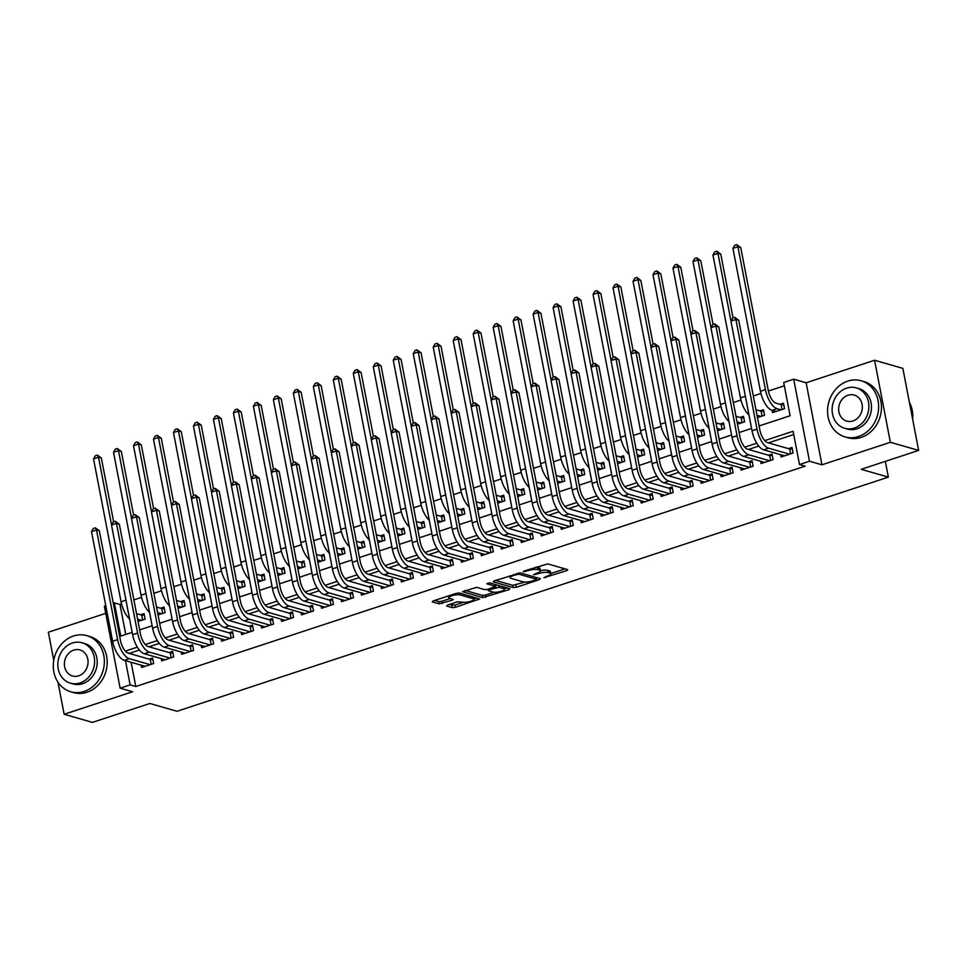 <?xml version="1.0" encoding="UTF-8"?>
<svg xmlns="http://www.w3.org/2000/svg" width="967" height="967" viewBox="0 0 967 967"><rect width="100%" height="100%" fill="white"/><g stroke="black" fill="none" stroke-linecap="round" stroke-linejoin="round"><path stroke-width="1.45" d="M543.877 577.71L566.867 570.615L567.714 569.648L547.733 563.906L523.824 571.098L523.22 571.775L528.067 570.651A7.337 1.874 169.1 0 1 537.894 569.611L539.562 570.095A7.337 1.874 169.1 0 1 540.493 570.772A7.337 1.874 169.1 0 1 536.842 573.177L533.554 574.736L538.401 573.624A7.337 1.874 169.1 0 1 548.229 572.573L549.897 573.056A7.337 1.874 169.1 0 1 550.815 573.733A7.337 1.874 169.1 0 1 547.165 576.139L543.877 577.71M447.54 605.076L446.681 606.031L452.29 607.651L455.36 607.324L479.644 598.948L459.373 593.001L456.303 593.327L433.156 600.942L432.309 601.909L439.078 603.855L452.06 600.265L453.197 599.516L449.546 598.331A6.128 1.571 169.1 0 1 448.773 597.763A6.128 1.571 169.1 0 1 453.112 595.382A6.128 1.571 169.1 0 1 460.038 594.886L473.201 598.658A6.128 1.571 169.1 0 1 473.975 599.226A6.128 1.571 169.1 0 1 469.636 601.619A6.128 1.571 169.1 0 1 462.709 602.115L457.439 601.812L447.54 605.076M131.125 662.274L135.791 686.497L130.134 684.878L120.138 688.166L104.339 606.128L105.766 605.656M918.65 450.404L890.365 442.282L874.567 360.244L902.852 368.367L918.65 450.404L861.198 469.321L888.359 477.118L177.021 711.277L149.873 703.48L92.433 722.397L64.148 714.275L132.588 691.743L120.138 688.166M874.567 360.244L806.14 382.775L821.938 464.813L890.365 442.282M821.938 464.813L809.488 461.235L799.504 464.523L793.097 431.27L764.74 440.601M135.791 686.497L805.16 466.154L799.504 464.523M513.284 587.573L516.366 587.247L539.501 579.62L540.36 578.653L520.367 572.923L494.149 580.865L493.303 581.832L513.284 587.573L512.861 585.349L524.827 582.098M509.005 589.665L482.787 597.606L462.516 591.659L476.634 587.32L484.733 589.64L487.815 589.314L495.515 586.401L486.788 583.766L489.532 582.859L509.863 588.698L509.005 589.665L508.763 588.383M105.729 613.344L48.35 632.225L53.765 660.376M57.972 682.194L64.148 714.275M138.051 621.503L145.135 619.17L144.059 613.634L140.566 614.782M158.032 614.927L165.115 612.595L164.052 607.058L160.546 608.207M178.013 608.352L185.096 606.019L184.032 600.483L180.527 601.631M197.993 601.776L205.077 599.443L204.013 593.895L200.507 595.056M217.974 595.201L225.057 592.868L223.993 587.32L220.488 588.468M237.955 588.613L245.038 586.292L243.974 580.744L240.469 581.892M257.935 582.037L265.018 579.704L263.955 574.168L260.449 575.317M277.916 575.462L284.999 573.129L283.935 567.593L280.43 568.741M297.896 568.886L304.98 566.553L303.916 561.017L300.423 562.165M317.877 562.31L324.96 559.978L323.897 554.429L320.403 555.59M337.858 555.735L344.941 553.402L343.877 547.854L340.384 549.002M357.838 549.147L364.922 546.826L363.858 541.278L360.365 542.427M377.819 542.572L384.902 540.239L383.839 534.703L380.345 535.851M397.8 535.996L404.883 533.663L403.819 528.127L400.326 529.275M417.792 529.42L424.864 527.088L423.8 521.551L420.307 522.7M437.773 522.845L444.844 520.512L443.78 514.964L440.287 516.124M457.754 516.269L464.825 513.936L463.761 508.388L460.268 509.536M477.734 509.682L484.818 507.361L483.742 501.813L480.248 502.961M497.715 503.106L504.798 500.773L503.722 495.237L500.229 496.385M517.696 496.53L524.779 494.197L523.703 488.661L520.21 489.81M537.676 489.955L544.759 487.622L543.684 482.086L540.19 483.234M557.657 483.379L564.74 481.046L563.664 475.498L560.171 476.658M577.637 476.804L584.721 474.471L583.645 468.922L580.152 470.071M597.618 470.216L604.701 467.895L603.626 462.347L600.132 463.495M617.599 463.64L624.682 461.307L623.618 455.771L620.113 456.92M637.579 457.065L644.663 454.732L643.599 449.196L640.094 450.344M657.56 450.489L664.643 448.156L663.58 442.62L660.074 443.768M677.541 443.913L684.624 441.581L683.56 436.032L680.055 437.193M697.521 437.338L704.605 435.005L703.541 429.457L700.035 430.605M717.502 430.75L724.585 428.429L723.521 422.881L720.016 424.029M737.483 424.175L744.566 421.842L743.502 416.306L740.009 417.454M757.463 417.599L764.546 415.266L763.483 409.73L759.989 410.878M780.635 454.708L781.082 456.98L793.073 453.04L791.997 447.491L788.504 448.64M760.654 461.283L761.102 463.556L773.092 459.615L772.017 454.067L768.523 455.227M740.674 467.859L741.121 470.143L753.112 466.191L752.036 460.655L748.543 461.803M720.693 474.434L721.14 476.719L733.131 472.766L732.055 467.23L728.562 468.379M700.712 481.01L701.16 483.295L713.138 479.342L712.075 473.806L708.581 474.954M680.732 487.586L681.179 489.87L693.158 485.93L692.094 480.381L688.601 481.53M660.751 494.173L661.198 496.446L673.177 492.505L672.113 486.957L668.62 488.105M640.77 500.749L641.218 503.021L653.196 499.081L652.133 493.533L648.639 494.693M620.79 507.324L621.225 509.609L633.216 505.656L632.152 500.12L628.659 501.269M600.809 513.9L601.244 516.185L613.235 512.232L612.171 506.696L608.678 507.844M580.829 520.476L581.264 522.76L593.255 518.808L592.191 513.272L588.698 514.42M560.848 527.051L561.283 529.336L573.274 525.395L572.21 519.847L568.717 520.995M540.867 533.639L541.302 535.911L553.293 531.971L552.23 526.423L548.736 527.571M520.887 540.215L521.322 542.487L533.313 538.546L532.249 532.998L528.744 534.159M500.906 546.79L501.341 549.075L513.332 545.122L512.268 539.586L508.763 540.734M480.925 553.366L481.361 555.65L493.351 551.698L492.288 546.162L488.782 547.31M460.945 559.941L461.38 562.226L473.371 558.273L472.307 552.737L468.802 553.886M440.964 566.517L441.399 568.801L453.39 564.861L452.326 559.313L448.821 560.461M420.983 573.105L421.419 575.377L433.409 571.437L432.346 565.888L428.84 567.037M401.003 579.68L401.438 581.953L413.429 578.012L412.365 572.464L408.86 573.624M381.022 586.256L381.457 588.54L393.448 584.588L392.372 579.052L388.879 580.2M361.042 592.831L361.477 595.116L373.467 591.163L372.392 585.627L368.898 586.776M341.061 599.407L341.496 601.692L353.487 597.739L352.411 592.203L348.918 593.351M321.068 605.983L321.515 608.267L333.506 604.327L332.43 598.778L328.937 599.927M301.088 612.57L301.535 614.843L313.526 610.902L312.45 605.354L308.957 606.502M281.107 619.146L281.554 621.418L293.545 617.478L292.469 611.93L288.976 613.09M261.126 625.722L261.574 628.006L273.564 624.053L272.489 618.517L268.995 619.666M241.146 632.297L241.593 634.582L253.572 630.629L252.508 625.093L249.015 626.241M221.165 638.873L221.612 641.157L233.591 637.205L232.527 631.669L229.034 632.817M201.184 645.448L201.632 647.733L213.61 643.792L212.547 638.244L209.053 639.392M181.204 652.036L181.651 654.308L193.63 650.368L192.566 644.82L189.073 645.968M161.223 658.612L161.658 660.884L173.649 656.944L172.585 651.395L169.092 652.556M793.726 434.546L768.427 442.874M758.757 446.065L748.446 449.45M738.776 452.641L728.465 456.037M718.795 459.216L708.485 462.613M698.815 465.792L688.504 469.188M678.834 472.367L668.523 475.764M658.853 478.943L648.531 482.34M638.873 485.531L628.55 488.915M618.892 492.106L608.569 495.503M598.911 498.682L588.589 502.078M578.931 505.257L568.608 508.654M558.95 511.833L548.627 515.23M538.957 518.409L528.647 521.805M518.977 524.996L508.666 528.381M498.996 531.572L488.686 534.969M479.016 538.148L468.705 541.544M459.035 544.723L448.724 548.12M439.054 551.299L428.744 554.695M419.074 557.874L408.763 561.271M399.093 564.462L388.782 567.847M379.112 571.038L368.802 574.434M359.132 577.613L348.821 581.01M339.151 584.189L328.84 587.585M319.17 590.764L308.86 594.161M299.19 597.34L288.879 600.737M279.209 603.928L268.899 607.312M259.229 610.503L248.918 613.9M239.248 617.079L228.937 620.476M219.267 623.655L208.957 627.051M199.287 630.23L188.964 633.627M179.306 636.806L168.983 640.202M159.325 643.393L149.003 646.778M139.345 649.969L129.433 653.474M141.242 665.187L141.678 667.472L153.668 663.519L152.605 657.983L149.111 659.131M784.334 385.773L768.378 391.019M760.932 393.472L753.305 395.987M740.952 400.048L733.324 402.562M720.971 406.623L713.344 409.138M700.99 413.199L693.363 415.713M681.01 419.787L673.383 422.289M661.029 426.362L653.402 428.877M641.048 432.938L633.421 435.452M621.068 439.514L613.441 442.028M601.087 446.089L593.46 448.603M581.107 452.665L573.467 455.179M561.126 459.252L553.487 461.755M541.145 465.828L533.506 468.33M521.165 472.404L513.525 474.918M501.184 478.979L493.545 481.493M481.191 485.555L473.564 488.069M461.211 492.13L453.583 494.645M441.23 498.718L433.603 501.22M421.249 505.294L413.622 507.796M401.269 511.869L393.642 514.384M381.288 518.445L373.661 520.959M361.307 525.021L353.68 527.535M341.327 531.596L333.7 534.11M321.346 538.184L313.719 540.686M301.366 544.759L293.738 547.262M281.385 551.335L273.758 553.849M261.404 557.911L253.777 560.425M241.424 564.486L233.796 567M221.443 571.062L213.816 573.576M201.462 577.65L193.835 580.152M181.482 584.225L173.855 586.727M161.501 590.801L153.874 593.315M141.52 597.376L133.893 599.891M121.54 603.952L119.993 604.46L125.758 634.449M772.101 410.359L772.536 412.643L784.527 408.69L783.463 403.154L779.97 404.303M888.359 477.118L885.325 461.38M113.272 603.19L114.336 602.84L120.742 636.093L132.153 632.345M119.993 604.46L114.336 602.84M759.071 425.963L790.112 415.75L783.705 382.485L793.689 379.197L809.488 461.235M806.14 382.775L793.689 379.197M125.468 660.654L130.134 684.878M756.762 443.224L744.759 447.177M736.781 449.812L724.779 453.753M716.801 456.388L704.798 460.34M696.82 462.963L684.817 466.916M676.84 469.539L664.837 473.492M656.859 476.115L644.856 480.067M636.878 482.69L624.875 486.643M616.898 489.278L604.895 493.218M596.905 495.853L584.914 499.806M576.924 502.429L564.933 506.382M556.944 509.005L544.953 512.957M536.963 515.58L524.972 519.533M516.982 522.156L504.979 526.108M497.002 528.744L484.999 532.684M477.021 535.319L465.018 539.272M457.04 541.895L445.038 545.847M437.06 548.47L425.057 552.423M417.079 555.046L405.076 558.999M397.099 561.622L385.096 565.574M377.118 568.209L365.115 572.15M357.137 574.785L345.134 578.737M337.157 581.36L325.154 585.313M317.176 587.936L305.173 591.889M297.195 594.512L285.192 598.464M277.215 601.087L265.212 605.04M257.234 607.675L245.231 611.615M237.253 614.25L225.251 618.203M217.273 620.826L205.27 624.779M197.292 627.402L185.289 631.354M177.312 633.977L165.309 637.93M157.331 640.553L145.328 644.506M137.338 647.141L125.347 651.081M139.659 629.868L152.133 625.758M159.64 623.292L172.114 619.182M179.62 616.716L192.095 612.607M199.601 610.141L212.075 606.031M219.582 603.553L232.056 599.455M239.562 596.977L252.036 592.88M259.543 590.402L272.017 586.292M279.523 583.826L291.998 579.716M299.504 577.251L311.978 573.141M319.497 570.675L331.959 566.565M339.477 564.087L351.952 559.99M359.458 557.512L371.932 553.414M379.439 550.936L391.913 546.826M399.419 544.361L411.894 540.251M419.4 537.785L431.874 533.675M439.381 531.209L451.855 527.1M459.361 524.622L471.836 520.524M479.342 518.046L491.816 513.948M499.323 511.47L511.797 507.361M519.303 504.895L531.777 500.785M539.284 498.319L551.758 494.21M559.264 491.744L571.739 487.634M579.245 485.156L591.719 481.058M599.226 478.58L611.7 474.483M619.206 472.005L631.681 467.895M639.187 465.429L651.661 461.319M659.168 458.854L671.642 454.744M679.148 452.278L691.623 448.168M699.129 445.69L711.603 441.593M719.11 439.115L731.584 435.017M739.09 432.539L751.564 428.429M129.385 653.245L127.04 652.568M550.815 573.733L550.392 571.521A7.337 1.874 169.1 0 0 549.461 570.832L549.897 573.056M540.48 570.723A7.337 1.874 169.1 0 1 547.793 570.361L549.461 570.832M540.493 570.772L540.07 568.548A7.337 1.874 169.1 0 0 539.139 567.871L539.562 570.095M535.766 567.17A7.337 1.874 169.1 0 1 537.471 567.399L539.139 567.871M550.779 573.552L565.006 568.874M495.587 580.393L512.861 585.349M536.383 578.29L537.64 577.879M535.791 579.886L536.383 579.209L518.844 574.168L513.852 575.341A7.337 1.874 169.1 0 0 510.201 577.746A7.337 1.874 169.1 0 0 511.132 578.423L523.123 581.868A7.337 1.874 169.1 0 0 532.95 580.829L535.791 579.886M507.143 587.924L504.351 588.843M494.077 592.215L485.434 595.068L485.869 597.28M465.091 590.426L482.364 595.394L485.434 595.068M493.146 592.058A6.128 1.571 169.1 0 0 500.072 591.562A6.128 1.571 169.1 0 0 504.411 589.169A6.128 1.571 169.1 0 0 503.638 588.601L499.008 587.271L489.362 589.761L488.516 590.728L493.146 592.058M497.098 585.035L495.503 585.386L495.938 587.598M434.594 600.471L438.655 601.631L441.726 601.305L450.187 598.525M448.978 604.605L454.937 605.1L463.556 602.272M473.903 598.863L476.646 597.957M782.049 409.512L781.106 404.629L776.066 403.179A11.677 5.077 -108.2 0 1 768.269 390.463L740.758 247.564L737.93 246.754L765.441 389.653A17.515 7.615 71.8 0 0 777.13 408.727L781.034 409.839M781.106 404.629L783.766 404.714M732.926 248.398L734.727 245.267L736.721 244.603L737.93 246.754L732.926 248.398L760.449 391.297A17.515 7.615 71.8 0 0 772.137 410.371L776.042 411.483M736.721 244.603L740.758 247.564M790.583 453.861L789.64 448.978L767.629 442.644A11.677 5.077 -108.2 0 1 759.844 429.94L738.728 320.295L735.899 319.485L757.016 429.13A17.515 7.615 71.8 0 0 768.705 448.192L789.568 454.188M730.907 321.129L732.696 317.998L734.69 317.333L735.899 319.485L730.907 321.129L752.024 430.774A17.515 7.615 71.8 0 0 763.7 449.836L784.575 455.832M789.64 448.978L792.299 449.051M734.69 317.333L738.728 320.295M912.667 419.364A29.191 25.215 -74 0 0 909.391 402.308M858.442 436.552A29.191 25.215 -74 0 0 878.604 408.183A29.191 25.215 -74 0 0 861.162 380.78A29.191 25.215 -74 0 0 847.769 381.131A29.191 25.215 -74 0 0 827.595 409.5A29.191 25.215 -74 0 0 845.037 436.903A29.191 25.215 -74 0 0 858.442 436.552M845.037 436.903L847.866 437.713A29.191 25.215 -74 0 0 861.271 437.374A29.191 25.215 -74 0 0 881.433 409.005A29.191 25.215 -74 0 0 863.99 381.59L861.162 380.78M856.303 387.888L858.901 388.637A21.02 18.155 106 0 1 871.46 408.376A21.02 18.155 106 0 1 856.943 428.792A21.02 18.155 106 0 1 847.297 429.046L844.699 428.296A21.02 18.155 -74 0 0 854.344 428.055A21.02 18.155 -74 0 0 868.862 407.627A21.02 18.155 -74 0 0 856.303 387.888A21.02 18.155 -74 0 0 846.657 388.142A21.02 18.155 -74 0 0 832.14 408.57A21.02 18.155 -74 0 0 844.699 428.296M848.023 395.237A13.55 11.701 -74 0 0 838.667 408.4A13.55 11.701 -74 0 0 846.766 421.116A13.55 11.701 -74 0 0 852.979 420.959A13.55 11.701 -74 0 0 862.334 407.796A13.55 11.701 -74 0 0 854.236 395.08A13.55 11.701 -74 0 0 848.023 395.237M84.165 691.441A29.191 25.215 -74 0 0 104.327 663.072A29.191 25.215 -74 0 0 86.885 635.67A29.191 25.215 -74 0 0 73.492 636.008A29.191 25.215 -74 0 0 53.33 664.377A29.191 25.215 -74 0 0 70.772 691.78A29.191 25.215 -74 0 0 84.165 691.441M70.772 691.78L73.601 692.59A29.191 25.215 -74 0 0 86.994 692.251A29.191 25.215 -74 0 0 107.156 663.882A29.191 25.215 -74 0 0 89.713 636.479L86.885 635.67M82.038 642.777L84.637 643.526A21.02 18.155 106 0 1 97.196 663.253A21.02 18.155 106 0 1 82.678 683.681A21.02 18.155 106 0 1 73.033 683.923L70.422 683.173A21.02 18.155 -74 0 0 80.068 682.932A21.02 18.155 -74 0 0 94.585 662.504A21.02 18.155 -74 0 0 82.038 642.777A21.02 18.155 -74 0 0 72.392 643.019A21.02 18.155 -74 0 0 57.863 663.447A21.02 18.155 -74 0 0 70.422 683.173M73.758 650.114A13.55 11.701 -74 0 0 64.402 663.277A13.55 11.701 -74 0 0 72.489 675.993A13.55 11.701 -74 0 0 78.702 675.836A13.55 11.701 -74 0 0 88.057 662.673A13.55 11.701 -74 0 0 79.971 649.957A13.55 11.701 -74 0 0 73.758 650.114M762.069 416.088L761.126 411.205L756.085 409.754A11.677 5.077 -108.2 0 1 755.952 409.718M761.126 411.205L763.785 411.289M757.016 415.254A17.515 7.615 71.8 0 0 757.149 415.302L761.053 416.426M733.046 317.877L720.778 254.14L717.949 253.33L730.979 321.008M716.74 251.19L717.949 253.33L712.945 254.974L714.746 251.843L716.74 251.19L720.778 254.14M712.945 254.974L740.468 397.872A17.515 7.615 71.8 0 0 748.99 415.048M742.076 422.664L741.145 417.78L736.105 416.33A11.677 5.077 -108.2 0 1 735.972 416.293M741.145 417.78L743.804 417.865M737.035 421.842A17.515 7.615 71.8 0 0 737.168 421.878L741.073 423.002M713.066 324.465L700.785 260.715L697.956 259.905L710.999 327.583M696.76 257.766L697.956 259.905L692.964 261.549L694.753 258.419L696.76 257.766L700.785 260.715M692.964 261.549L720.488 404.46A17.515 7.615 71.8 0 0 729.009 421.624M722.095 429.239L721.164 424.356L716.124 422.917A11.677 5.077 -108.2 0 1 715.991 422.869M721.164 424.356L723.824 424.44M717.055 428.417A17.515 7.615 71.8 0 0 717.188 428.454L721.092 429.578M693.085 331.04L680.804 267.303L677.976 266.481L691.018 334.159M676.779 264.342L677.976 266.481L672.984 268.125L674.773 264.994L676.779 264.342L680.804 267.303M672.984 268.125L700.507 411.035A17.515 7.615 71.8 0 0 709.029 428.2M702.115 435.815L701.184 430.931L696.143 429.493A11.677 5.077 -108.2 0 1 696.01 429.445M701.184 430.931L703.843 431.016M697.074 434.993A17.515 7.615 71.8 0 0 697.207 435.029L701.111 436.153M673.105 337.616L660.824 273.879L657.995 273.069L671.038 340.735M656.798 270.917L657.995 273.069L653.003 274.713L654.792 271.582L656.798 270.917L660.824 273.879M653.003 274.713L680.526 417.611A17.515 7.615 71.8 0 0 689.048 434.775M770.602 460.437L769.659 455.554L747.648 449.232A11.677 5.077 -108.2 0 1 739.864 436.516L718.747 326.87L715.918 326.06L737.035 435.706A17.515 7.615 71.8 0 0 748.724 454.768L769.587 460.763M710.926 327.704L712.715 324.574L714.71 323.921L715.918 326.06L710.926 327.704L732.043 437.35A17.515 7.615 71.8 0 0 743.72 456.412L764.595 462.407M769.659 455.554L772.319 455.626M714.71 323.921L718.747 326.87M750.622 467.013L749.679 462.129L727.668 455.808A11.677 5.077 -108.2 0 1 719.883 443.091L698.766 333.446L695.938 332.636L717.055 442.282A17.515 7.615 71.8 0 0 728.743 461.344L749.606 467.339M690.946 334.28L692.735 331.149L694.729 330.496L695.938 332.636L690.946 334.28L712.063 443.926A17.515 7.615 71.8 0 0 723.739 462.988L744.614 468.983M749.679 462.129L752.338 462.214M694.729 330.496L698.766 333.446M730.641 473.588L729.698 468.705L707.687 462.383A11.677 5.077 -108.2 0 1 699.903 449.667L678.786 340.033L675.957 339.212L697.074 448.857A17.515 7.615 71.8 0 0 708.763 467.931L729.626 473.927M670.965 340.855L672.754 337.725L674.748 337.072L675.957 339.212L670.965 340.855L692.07 450.501A17.515 7.615 71.8 0 0 703.758 469.575L724.634 475.571M729.698 468.705L732.357 468.79M674.748 337.072L678.786 340.033M710.66 480.164L709.718 475.28L687.706 468.959A11.677 5.077 -108.2 0 1 679.922 456.255L658.805 346.609L655.977 345.799L677.093 455.433A17.515 7.615 71.8 0 0 688.782 474.507L709.645 480.502M650.984 347.443L652.773 344.312L654.768 343.648L655.977 345.799L650.984 347.443L672.089 457.077A17.515 7.615 71.8 0 0 683.778 476.151L704.653 482.146M709.718 475.28L712.377 475.365M654.768 343.648L658.805 346.609M682.134 442.402L681.203 437.519L676.163 436.069A11.677 5.077 -108.2 0 1 676.018 436.02M681.203 437.519L683.85 437.592M677.093 441.568A17.515 7.615 71.8 0 0 677.226 441.605L681.131 442.729M653.124 344.192L640.843 280.454L638.015 279.644L651.057 347.31M636.818 277.493L638.015 279.644L633.022 281.288L634.811 278.158L636.818 277.493L640.843 280.454M633.022 281.288L660.546 424.187A17.515 7.615 71.8 0 0 669.067 441.363M690.68 486.739L689.737 481.856L667.726 475.534A11.677 5.077 -108.2 0 1 659.941 462.83L638.824 353.185L635.996 352.375L657.113 462.021A17.515 7.615 71.8 0 0 668.789 481.082L689.664 487.078M631.004 354.019L632.793 350.888L634.787 350.223L635.996 352.375L631.004 354.019L652.109 463.664A17.515 7.615 71.8 0 0 663.797 482.726L684.672 488.722M689.737 481.856L692.396 481.941M634.787 350.223L638.824 353.185M662.153 448.978L661.21 444.095L656.17 442.644A11.677 5.077 -108.2 0 1 656.037 442.608M661.21 444.095L663.87 444.179M657.113 448.144A17.515 7.615 71.8 0 0 657.246 448.192L661.15 449.304M633.143 350.767L620.862 287.03L618.034 286.22L631.064 353.898M616.837 284.068L618.034 286.22L613.042 287.864L614.831 284.733L616.837 284.068L620.862 287.03M613.042 287.864L640.565 430.762A17.515 7.615 71.8 0 0 649.087 447.939M670.699 493.315L669.756 488.432L647.745 482.11A11.677 5.077 -108.2 0 1 639.961 469.406L618.844 359.76L616.015 358.95L637.132 468.596A17.515 7.615 71.8 0 0 648.809 487.658L669.684 493.653M611.023 360.594L612.812 357.464L614.807 356.799L616.015 358.95L611.023 360.594L632.128 470.24A17.515 7.615 71.8 0 0 643.817 489.302L664.692 495.297M669.756 488.432L672.416 488.516M614.807 356.799L618.844 359.76M642.173 455.554L641.23 450.67L636.189 449.22A11.677 5.077 -108.2 0 1 636.056 449.184M641.23 450.67L643.889 450.755M637.132 454.72A17.515 7.615 71.8 0 0 637.265 454.768L641.169 455.892M613.163 357.343L600.882 293.605L598.053 292.796L611.084 360.473M596.857 290.656L598.053 292.796L593.061 294.439L594.85 291.309L596.857 290.656L600.882 293.605M593.061 294.439L620.584 437.338A17.515 7.615 71.8 0 0 629.106 454.514M650.718 499.903L649.776 495.019L627.764 488.698A11.677 5.077 -108.2 0 1 619.98 475.982L598.863 366.336L596.035 365.526L617.151 475.172A17.515 7.615 71.8 0 0 628.828 494.234L649.703 500.229M591.042 367.17L592.831 364.039L594.826 363.387L596.035 365.526L591.042 367.17L612.147 476.816A17.515 7.615 71.8 0 0 623.836 495.878L644.711 501.873M649.776 495.019L652.435 495.092M594.826 363.387L598.863 366.336M622.192 462.129L621.249 457.246L616.209 455.795A11.677 5.077 -108.2 0 1 616.076 455.759M621.249 457.246L623.908 457.331M617.151 461.307A17.515 7.615 71.8 0 0 617.284 461.344L621.189 462.468M593.182 363.93L580.901 300.181L578.073 299.371L591.103 367.049M576.876 297.232L578.073 299.371L573.08 301.015L574.869 297.884L576.876 297.232L580.901 300.181M573.08 301.015L600.604 443.926A17.515 7.615 71.8 0 0 609.125 461.09M630.738 506.478L629.795 501.595L607.784 495.273A11.677 5.077 -108.2 0 1 599.987 482.557L578.882 372.911L576.054 372.102L597.171 481.747A17.515 7.615 71.8 0 0 608.847 500.809L629.722 506.805M571.062 373.745L572.851 370.615L574.845 369.962L576.054 372.102L571.062 373.745L592.167 483.391A17.515 7.615 71.8 0 0 603.855 502.453L624.73 508.449M629.795 501.595L632.454 501.68M574.845 369.962L578.882 372.911M602.211 468.705L601.269 463.822L596.228 462.383A11.677 5.077 -108.2 0 1 596.095 462.335M601.269 463.822L603.928 463.906M597.171 467.883A17.515 7.615 71.8 0 0 597.304 467.919L601.208 469.043M573.201 370.506L560.92 306.769L558.092 305.947L571.122 373.625M556.883 303.807L558.092 305.947L553.1 307.591L554.889 304.46L556.883 303.807L560.92 306.769M553.1 307.591L580.623 450.501A17.515 7.615 71.8 0 0 589.145 467.665M582.231 475.28L581.288 470.397L576.247 468.959A11.677 5.077 -108.2 0 1 576.114 468.91M581.288 470.397L583.947 470.482M577.19 474.459A17.515 7.615 71.8 0 0 577.323 474.495L581.215 475.619M553.221 377.082L540.94 313.344L538.111 312.534L551.142 380.2M536.903 310.383L538.111 312.534L533.119 314.178L534.908 311.048L536.903 310.383L540.94 313.344M533.119 314.178L560.642 457.077A17.515 7.615 71.8 0 0 569.164 474.241M562.25 481.868L561.307 476.985L556.267 475.534A11.677 5.077 -108.2 0 1 556.134 475.486M561.307 476.985L563.966 477.057M557.21 481.034A17.515 7.615 71.8 0 0 557.343 481.07L561.235 482.195M533.228 383.657L520.959 319.92L518.131 319.11L531.161 386.776M516.922 316.958L518.131 319.11L513.139 320.754L514.928 317.623L516.922 316.958L520.959 319.92M513.139 320.754L540.65 463.652A17.515 7.615 71.8 0 0 549.183 480.829M542.269 488.444L541.327 483.56L536.286 482.11A11.677 5.077 -108.2 0 1 536.153 482.074M541.327 483.56L543.986 483.645M537.229 487.61A17.515 7.615 71.8 0 0 537.362 487.658L541.254 488.77M513.247 390.233L500.979 326.495L498.15 325.686L511.18 393.364M496.941 323.534L498.15 325.686L493.158 327.329L494.947 324.199L496.941 323.534L500.979 326.495M493.158 327.329L520.669 470.228A17.515 7.615 71.8 0 0 529.203 487.404M522.289 495.019L521.346 490.136L516.305 488.686A11.677 5.077 -108.2 0 1 516.173 488.649M521.346 490.136L524.005 490.221M517.236 494.185A17.515 7.615 71.8 0 0 517.369 494.234L521.273 495.358M493.267 396.808L480.998 333.071L478.169 332.261L491.2 399.939M476.961 330.122L478.169 332.261L473.177 333.905L474.966 330.774L476.961 330.122L480.998 333.071M473.177 333.905L500.688 476.804A17.515 7.615 71.8 0 0 509.222 493.98M502.308 501.595L501.365 496.712L496.325 495.261A11.677 5.077 -108.2 0 1 496.192 495.225M501.365 496.712L504.025 496.796M497.256 500.773A17.515 7.615 71.8 0 0 497.389 500.809L501.293 501.933M473.286 403.396L461.017 339.647L458.189 338.837L471.219 406.515M456.98 336.697L458.189 338.837L453.197 340.481L454.986 337.35L456.98 336.697L461.017 339.647M453.197 340.481L480.708 483.391A17.515 7.615 71.8 0 0 489.242 500.555M482.328 508.171L481.385 503.287L476.344 501.849A11.677 5.077 -108.2 0 1 476.211 501.8M481.385 503.287L484.044 503.372M477.275 507.349A17.515 7.615 71.8 0 0 477.408 507.385L481.312 508.509M453.305 409.972L441.037 346.234L438.208 345.412L451.238 413.09M436.999 343.273L438.208 345.412L433.216 347.056L435.005 343.926L436.999 343.273L441.037 346.234M433.216 347.056L460.727 489.967A17.515 7.615 71.8 0 0 469.261 507.131M462.347 514.746L461.404 509.863L456.364 508.424A11.677 5.077 -108.2 0 1 456.231 508.376M461.404 509.863L464.063 509.947M457.294 513.924A17.515 7.615 71.8 0 0 457.427 513.961L461.332 515.085M433.325 416.547L421.056 352.81L418.228 352L431.258 419.666M417.019 349.849L418.228 352L413.235 353.644L415.024 350.513L417.019 349.849L421.056 352.81M413.235 353.644L440.747 496.542A17.515 7.615 71.8 0 0 449.268 513.707M442.366 521.334L441.423 516.451L436.383 515A11.677 5.077 -108.2 0 1 436.25 514.952M441.423 516.451L444.083 516.523M437.314 520.5A17.515 7.615 71.8 0 0 437.447 520.536L441.351 521.66M413.344 423.123L401.075 359.386L398.247 358.576L411.277 426.242M397.038 356.424L398.247 358.576L393.255 360.22L395.044 357.089L397.038 356.424L401.075 359.386M393.255 360.22L420.766 503.118A17.515 7.615 71.8 0 0 429.288 520.294M422.386 527.909L421.443 523.026L416.402 521.576A11.677 5.077 -108.2 0 1 416.269 521.539M421.443 523.026L424.102 523.111M417.333 527.075A17.515 7.615 71.8 0 0 417.466 527.124L421.37 528.236M393.364 429.699L381.095 365.961L378.266 365.151L391.297 432.829M377.057 363L378.266 365.151L373.274 366.795L375.063 363.665L377.057 363L381.095 365.961M373.274 366.795L400.785 509.694A17.515 7.615 71.8 0 0 409.307 526.87M402.405 534.485L401.462 529.602L396.422 528.151A11.677 5.077 -108.2 0 1 396.289 528.115M401.462 529.602L404.121 529.686M397.352 533.651A17.515 7.615 71.8 0 0 397.485 533.699L401.39 534.824M373.383 436.274L361.114 372.537L358.286 371.727L371.316 439.405M357.077 369.587L358.286 371.727L353.281 373.371L355.082 370.24L357.077 369.587L361.114 372.537M353.281 373.371L380.805 516.269A17.515 7.615 71.8 0 0 389.326 533.446M382.424 541.061L381.482 536.177L376.441 534.727A11.677 5.077 -108.2 0 1 376.308 534.691M381.482 536.177L384.141 536.262M377.372 540.239A17.515 7.615 71.8 0 0 377.505 540.275L381.409 541.399M353.402 442.85L341.133 379.112L338.305 378.302L351.335 445.98M337.096 376.163L338.305 378.302L333.301 379.946L335.102 376.816L337.096 376.163L341.133 379.112M333.301 379.946L360.824 522.857A17.515 7.615 71.8 0 0 369.346 540.021M610.757 513.054L609.814 508.171L587.803 501.849A11.677 5.077 -108.2 0 1 580.007 489.133L558.902 379.499L556.073 378.677L577.178 488.323A17.515 7.615 71.8 0 0 588.867 507.397L609.742 513.392M551.069 380.321L552.87 377.19L554.865 376.538L556.073 378.677L551.069 380.321L572.186 489.967A17.515 7.615 71.8 0 0 583.875 509.041L604.75 515.036M609.814 508.171L612.474 508.255M554.865 376.538L558.902 379.499M590.777 519.63L589.834 514.746L567.822 508.424A11.677 5.077 -108.2 0 1 560.026 495.72L538.921 386.075L536.093 385.265L557.197 494.899A17.515 7.615 71.8 0 0 568.886 513.973L589.761 519.968M531.088 386.909L532.89 383.766L534.884 383.113L536.093 385.265L531.088 386.909L552.205 496.542A17.515 7.615 71.8 0 0 563.894 515.616L584.769 521.612M589.834 514.746L592.493 514.831M534.884 383.113L538.921 386.075M570.796 526.205L569.853 521.322L547.842 515A11.677 5.077 -108.2 0 1 540.045 502.296L518.941 392.65L516.112 391.84L537.217 501.486A17.515 7.615 71.8 0 0 548.905 520.548L569.781 526.544M511.108 393.484L512.909 390.354L514.903 389.689L516.112 391.84L511.108 393.484L532.225 503.13A17.515 7.615 71.8 0 0 543.913 522.192L564.788 528.187M569.853 521.322L572.512 521.406M514.903 389.689L518.941 392.65M550.815 532.781L549.872 527.897L527.861 521.576A11.677 5.077 -108.2 0 1 520.065 508.872L498.96 399.226L496.131 398.416L517.236 508.062A17.515 7.615 71.8 0 0 528.925 527.124L549.8 533.119M491.127 400.06L492.928 396.929L494.923 396.265L496.131 398.416L491.127 400.06L512.244 509.706A17.515 7.615 71.8 0 0 523.933 528.768L544.808 534.763M549.872 527.897L552.532 527.982M494.923 396.265L498.96 399.226M530.823 539.368L529.892 534.485L507.88 528.163A11.677 5.077 -108.2 0 1 500.084 515.447L478.979 405.802L476.151 404.992L497.256 514.637A17.515 7.615 71.8 0 0 508.944 533.699L529.819 539.695M471.147 406.636L472.948 403.505L474.942 402.852L476.151 404.992L471.147 406.636L492.263 516.281A17.515 7.615 71.8 0 0 503.952 535.343L524.827 541.339M529.892 534.485L532.551 534.558M474.942 402.852L478.979 405.802M510.842 545.944L509.911 541.061L487.9 534.739A11.677 5.077 -108.2 0 1 480.103 522.023L458.987 412.377L456.17 411.567L477.275 521.213A17.515 7.615 71.8 0 0 488.964 540.275L509.839 546.27M451.166 413.211L452.955 410.081L454.961 409.428L456.17 411.567L451.166 413.211L472.283 522.857A17.515 7.615 71.8 0 0 483.971 541.919L504.847 547.914M509.911 541.061L512.57 541.145M454.961 409.428L458.987 412.377M490.861 552.52L489.931 547.636L467.919 541.315A11.677 5.077 -108.2 0 1 460.123 528.598L439.006 418.965L436.177 418.143L457.294 527.789A17.515 7.615 71.8 0 0 468.983 546.863L489.858 552.858M431.185 419.787L432.974 416.656L434.981 416.003L436.177 418.143L431.185 419.787L452.302 529.433A17.515 7.615 71.8 0 0 463.991 548.507L484.854 554.502M489.931 547.636L492.59 547.721M434.981 416.003L439.006 418.965M470.881 559.095L469.95 554.212L447.939 547.89A11.677 5.077 -108.2 0 1 440.142 535.186L419.025 425.54L416.197 424.731L437.314 534.364A17.515 7.615 71.8 0 0 449.002 553.438L469.877 559.434M411.205 426.374L412.994 423.232L415 422.579L416.197 424.731L411.205 426.374L432.322 536.008A17.515 7.615 71.8 0 0 444.01 555.082L464.873 561.078M469.95 554.212L472.597 554.296M415 422.579L419.025 425.54M450.9 565.671L449.957 560.787L427.958 554.466A11.677 5.077 -108.2 0 1 420.162 541.762L399.045 432.116L396.216 431.306L417.333 540.952A17.515 7.615 71.8 0 0 429.022 560.014L449.897 566.009M391.224 432.95L393.013 429.819L395.019 429.155L396.216 431.306L391.224 432.95L412.341 542.596A17.515 7.615 71.8 0 0 424.029 561.658L444.893 567.653M449.957 560.787L452.616 560.872M395.019 429.155L399.045 432.116M430.919 572.246L429.977 567.363L407.977 561.041A11.677 5.077 -108.2 0 1 400.181 548.337L379.064 438.692L376.236 437.882L397.352 547.527A17.515 7.615 71.8 0 0 409.041 566.589L429.916 572.585M371.243 439.526L373.032 436.395L375.039 435.73L376.236 437.882L371.243 439.526L392.36 549.171A17.515 7.615 71.8 0 0 404.049 568.233L424.912 574.229M429.977 567.363L432.636 567.448M375.039 435.73L379.064 438.692M410.939 578.834L409.996 573.951L387.997 567.629A11.677 5.077 -108.2 0 1 380.2 554.913L359.083 445.267L356.255 444.457L377.372 554.103A17.515 7.615 71.8 0 0 389.06 573.165L409.935 579.16M351.263 446.101L353.052 442.971L355.058 442.318L356.255 444.457L351.263 446.101L372.38 555.747A17.515 7.615 71.8 0 0 384.068 574.809L404.931 580.804M409.996 573.951L412.655 574.023M355.058 442.318L359.083 445.267M390.958 585.41L390.015 580.526L368.016 574.205A11.677 5.077 -108.2 0 1 360.22 561.489L339.103 451.843L336.274 451.033L357.391 560.679A17.515 7.615 71.8 0 0 369.08 579.741L389.955 585.736M331.282 452.677L333.071 449.546L335.078 448.893L336.274 451.033L331.282 452.677L352.399 562.323A17.515 7.615 71.8 0 0 364.088 581.385L384.951 587.38M390.015 580.526L392.675 580.611M335.078 448.893L339.103 451.843M362.444 547.636L361.501 542.753L356.46 541.315A11.677 5.077 -108.2 0 1 356.327 541.266M361.501 542.753L364.16 542.838M357.391 546.814A17.515 7.615 71.8 0 0 357.524 546.851L361.428 547.975M333.422 449.437L321.153 385.7L318.324 384.878L331.355 452.556M317.116 382.739L318.324 384.878L313.32 386.522L315.121 383.391L317.116 382.739L321.153 385.7M313.32 386.522L340.843 529.433A17.515 7.615 71.8 0 0 349.365 546.597M342.463 554.212L341.52 549.329L336.48 547.89A11.677 5.077 -108.2 0 1 336.347 547.842M341.52 549.329L344.179 549.413M337.41 553.39A17.515 7.615 71.8 0 0 337.543 553.426L341.448 554.55M313.441 456.013L301.172 392.276L298.344 391.466L311.374 459.132M297.135 389.314L298.344 391.466L293.339 393.11L295.14 389.979L297.135 389.314L301.172 392.276M293.339 393.11L320.863 536.008A17.515 7.615 71.8 0 0 329.384 553.172M322.482 560.8L321.54 555.916L316.499 554.466A11.677 5.077 -108.2 0 1 316.366 554.417M321.54 555.916L324.199 555.989M317.43 559.966A17.515 7.615 71.8 0 0 317.563 560.002L321.467 561.126M293.46 462.589L281.192 398.851L278.363 398.041L291.393 465.707M277.154 395.89L278.363 398.041L273.359 399.685L275.16 396.555L277.154 395.89L281.192 398.851M273.359 399.685L300.882 542.584A17.515 7.615 71.8 0 0 309.404 559.76M302.49 567.375L301.559 562.492L296.518 561.041A11.677 5.077 -108.2 0 1 296.385 561.005M301.559 562.492L304.218 562.576M297.449 566.541A17.515 7.615 71.8 0 0 297.582 566.589L301.486 567.702M273.48 469.164L261.199 405.427L258.382 404.617L271.413 472.295M257.174 402.465L258.382 404.617L253.378 406.261L255.179 403.13L257.174 402.465L261.199 405.427M253.378 406.261L280.901 549.159A17.515 7.615 71.8 0 0 289.423 566.336M370.977 591.985L370.035 587.102L348.023 580.78A11.677 5.077 -108.2 0 1 340.239 568.064L319.122 458.431L316.294 457.609L337.41 567.254A17.515 7.615 71.8 0 0 349.099 586.328L369.962 592.324M311.301 459.252L313.09 456.122L315.085 455.469L316.294 457.609L311.301 459.252L332.418 568.898A17.515 7.615 71.8 0 0 344.107 587.972L364.97 593.968M370.035 587.102L372.694 587.187M315.085 455.469L319.122 458.431M350.997 598.561L350.054 593.678L328.043 587.356A11.677 5.077 -108.2 0 1 320.258 574.652L299.141 465.006L296.313 464.196L317.43 573.83A17.515 7.615 71.8 0 0 329.118 592.904L349.981 598.899M291.321 465.84L293.11 462.697L295.104 462.045L296.313 464.196L291.321 465.84L312.438 575.474A17.515 7.615 71.8 0 0 324.114 594.548L344.989 600.543M350.054 593.678L352.713 593.762M295.104 462.045L299.141 465.006M331.016 605.137L330.073 600.253L308.062 593.931A11.677 5.077 -108.2 0 1 300.278 581.227L279.161 471.582L276.332 470.772L297.449 580.418A17.515 7.615 71.8 0 0 309.138 599.48L330.001 605.475M271.34 472.416L273.129 469.285L275.124 468.62L276.332 470.772L271.34 472.416L292.457 582.061A17.515 7.615 71.8 0 0 304.134 601.123L325.009 607.119M330.073 600.253L332.733 600.338M275.124 468.62L279.161 471.582M311.036 611.712L310.093 606.829L288.081 600.507A11.677 5.077 -108.2 0 1 280.297 587.803L259.18 478.157L256.352 477.347L277.469 586.993A17.515 7.615 71.8 0 0 289.157 606.055L310.02 612.051M251.36 478.991L253.149 475.861L255.143 475.196L256.352 477.347L251.36 478.991L272.476 588.637A17.515 7.615 71.8 0 0 284.153 607.699L305.028 613.694M310.093 606.829L312.752 606.913M255.143 475.196L259.18 478.157M282.509 573.951L281.578 569.067L276.538 567.617A11.677 5.077 -108.2 0 1 276.405 567.581M281.578 569.067L284.238 569.152M277.469 573.117A17.515 7.615 71.8 0 0 277.602 573.165L281.506 574.277M253.499 475.74L241.218 412.002L238.39 411.193L251.432 478.87M237.193 409.053L238.39 411.193L233.398 412.836L235.186 409.706L237.193 409.053L241.218 412.002M233.398 412.836L260.921 555.735A17.515 7.615 71.8 0 0 269.442 572.911M291.055 618.3L290.112 613.416L268.101 607.095A11.677 5.077 -108.2 0 1 260.316 594.379L239.2 484.733L236.371 483.923L257.488 593.569A17.515 7.615 71.8 0 0 269.177 612.631L290.04 618.626M231.379 485.567L233.168 482.436L235.162 481.784L236.371 483.923L231.379 485.567L252.496 595.213A17.515 7.615 71.8 0 0 264.172 614.275L285.047 620.27M290.112 613.416L292.771 613.489M235.162 481.784L239.2 484.733M262.528 580.526L261.598 575.643L256.557 574.193A11.677 5.077 -108.2 0 1 256.424 574.156M261.598 575.643L264.257 575.728M257.488 579.704A17.515 7.615 71.8 0 0 257.621 579.741L261.525 580.865M233.518 482.315L221.238 418.578L218.409 417.768L231.451 485.446M217.212 415.629L218.409 417.768L213.417 419.412L215.206 416.281L217.212 415.629L221.238 418.578M213.417 419.412L240.94 562.323A17.515 7.615 71.8 0 0 249.462 579.487M271.074 624.875L270.131 619.992L248.12 613.67A11.677 5.077 -108.2 0 1 240.336 600.954L219.219 491.309L216.39 490.499L237.507 600.144A17.515 7.615 71.8 0 0 249.196 619.206L270.059 625.202M211.398 492.143L213.187 489.012L215.182 488.359L216.39 490.499L211.398 492.143L232.503 601.788A17.515 7.615 71.8 0 0 244.192 620.85L265.067 626.846M270.131 619.992L272.791 620.077M215.182 488.359L219.219 491.309M242.548 587.102L241.617 582.219L236.577 580.78A11.677 5.077 -108.2 0 1 236.444 580.732M241.617 582.219L244.276 582.303M237.507 586.28A17.515 7.615 71.8 0 0 237.64 586.316L241.545 587.44M213.538 488.903L201.257 425.166L198.428 424.344L211.471 492.022M197.232 422.204L198.428 424.344L193.436 425.988L195.225 422.857L197.232 422.204L201.257 425.166M193.436 425.988L220.96 568.898A17.515 7.615 71.8 0 0 229.481 586.062M251.094 631.451L250.151 626.568L228.139 620.246A11.677 5.077 -108.2 0 1 220.355 607.53L199.238 497.896L196.41 497.074L217.527 606.72A17.515 7.615 71.8 0 0 229.215 625.794L250.078 631.789M191.418 498.718L193.207 495.587L195.201 494.935L196.41 497.074L191.418 498.718L212.522 608.364A17.515 7.615 71.8 0 0 224.211 627.438L245.086 633.433M250.151 626.568L252.81 626.652M195.201 494.935L199.238 497.896M222.567 593.678L221.636 588.794L216.584 587.356A11.677 5.077 -108.2 0 1 216.451 587.307M221.636 588.794L224.284 588.879M217.527 592.856A17.515 7.615 71.8 0 0 217.66 592.892L221.564 594.016M193.557 495.479L181.276 431.741L178.448 430.931L191.478 498.597M177.251 428.78L178.448 430.931L173.456 432.575L175.245 429.445L177.251 428.78L181.276 431.741M173.456 432.575L200.979 575.474A17.515 7.615 71.8 0 0 209.501 592.638M231.113 638.027L230.17 633.143L208.159 626.821A11.677 5.077 -108.2 0 1 200.374 614.118L179.258 504.472L176.429 503.662L197.546 613.296A17.515 7.615 71.8 0 0 209.223 632.37L230.098 638.365M171.437 505.306L173.226 502.163L175.22 501.51L176.429 503.662L171.437 505.306L192.542 614.939A17.515 7.615 71.8 0 0 204.23 634.014L225.106 640.009M230.17 633.143L232.829 633.228M175.22 501.51L179.258 504.472M202.587 600.265L201.644 595.382L196.603 593.931A11.677 5.077 -108.2 0 1 196.47 593.883M201.644 595.382L204.303 595.454M197.546 599.431A17.515 7.615 71.8 0 0 197.679 599.467L201.583 600.592M173.576 502.054L161.296 438.317L158.467 437.507L171.497 505.173M157.27 435.355L158.467 437.507L153.475 439.151L155.264 436.02L157.27 435.355L161.296 438.317M153.475 439.151L180.998 582.049A17.515 7.615 71.8 0 0 189.52 599.226M211.132 644.602L210.19 639.719L188.178 633.397A11.677 5.077 -108.2 0 1 180.394 620.693L159.277 511.047L156.449 510.238L177.565 619.883A17.515 7.615 71.8 0 0 189.242 638.945L210.117 644.941M151.456 511.881L153.245 508.751L155.24 508.086L156.449 510.238L151.456 511.881L172.561 621.527A17.515 7.615 71.8 0 0 184.25 640.589L205.125 646.585M210.19 639.719L212.849 639.803M155.24 508.086L159.277 511.047M182.606 606.841L181.663 601.957L176.623 600.507A11.677 5.077 -108.2 0 1 176.49 600.471M181.663 601.957L184.322 602.03M177.565 606.007A17.515 7.615 71.8 0 0 177.698 606.055L181.603 607.167M153.596 508.63L141.315 444.893L138.486 444.083L151.517 511.761M137.29 441.931L138.486 444.083L133.494 445.727L135.283 442.596L137.29 441.931L141.315 444.893M133.494 445.727L161.018 588.625A17.515 7.615 71.8 0 0 169.539 605.801M191.152 651.178L190.209 646.294L168.198 639.973A11.677 5.077 -108.2 0 1 160.413 627.269L139.296 517.623L136.468 516.813L157.585 626.459A17.515 7.615 71.8 0 0 169.261 645.521L190.136 651.516M131.476 518.457L133.265 515.326L135.259 514.662L136.468 516.813L131.476 518.457L152.581 628.103A17.515 7.615 71.8 0 0 164.269 647.165L185.144 653.16M190.209 646.294L192.868 646.379M135.259 514.662L139.296 517.623M162.625 613.416L161.682 608.533L156.642 607.083A11.677 5.077 -108.2 0 1 156.509 607.046M161.682 608.533L164.342 608.618M157.585 612.582A17.515 7.615 71.8 0 0 157.718 612.631L161.622 613.743M133.615 515.206L121.334 451.468L118.506 450.658L131.536 518.336M117.309 448.519L118.506 450.658L113.514 452.302L115.303 449.172L117.309 448.519L121.334 451.468M113.514 452.302L141.037 595.201A17.515 7.615 71.8 0 0 149.559 612.377M171.171 657.765L170.228 652.882L148.217 646.56A11.677 5.077 -108.2 0 1 140.42 633.844L119.316 524.199L116.487 523.389L137.604 633.034A17.515 7.615 71.8 0 0 149.281 652.096L170.156 658.092M111.495 525.033L113.284 521.902L115.278 521.249L116.487 523.389L111.495 525.033L132.6 634.678A17.515 7.615 71.8 0 0 144.288 653.74L165.164 659.736M170.228 652.882L172.888 652.955M115.278 521.249L119.316 524.199M142.645 619.992L141.702 615.109L136.661 613.658A11.677 5.077 -108.2 0 1 136.528 613.622M141.702 615.109L144.361 615.193M137.604 619.17A17.515 7.615 71.8 0 0 137.737 619.206L141.629 620.331M113.635 521.781L101.354 458.044L98.525 457.234L111.556 524.912M97.316 455.094L98.525 457.234L93.533 458.878L95.322 455.747L97.316 455.094L101.354 458.044M93.533 458.878L121.056 601.788A17.515 7.615 71.8 0 0 129.578 618.953M151.19 664.341L150.248 659.458L128.236 653.136A11.677 5.077 -108.2 0 1 120.44 640.42L99.335 530.774L96.507 529.964L117.611 639.61A17.515 7.615 71.8 0 0 129.3 658.672L150.175 664.667M91.502 531.608L93.303 528.478L95.298 527.825L96.507 529.964L91.502 531.608L112.619 641.254A17.515 7.615 71.8 0 0 124.308 660.316L145.183 666.311M150.248 659.458L152.907 659.542M95.298 527.825L99.335 530.774M545.847 576.574L546.029 577.48M525.202 570.639L525.371 571.545M535.525 573.612L535.694 574.507M547.793 570.361L548.229 572.573M538.208 572.669L538.401 573.624M537.471 567.399L537.894 569.611M527.897 569.756L528.067 570.651M566.614 569.333L566.867 570.615M539.26 578.339L539.501 579.62M515.931 585.023L516.366 587.247M536.044 577.42L536.383 579.209M518.602 572.935L518.844 574.168M516.523 573.504L516.692 574.398M513.682 574.434L513.852 575.341M482.364 595.394L482.787 597.606M494.886 584.394L495.225 586.183M503.299 586.812L503.638 588.601M498.658 585.482L499.008 587.271M489.193 588.867L489.362 589.761M472.851 596.869L473.201 598.658M459.7 593.085L460.038 594.886M451.807 598.984L452.06 600.265M441.726 601.305L442.149 603.529M438.655 601.631L439.078 603.855M478.266 598.428L478.508 599.697M454.937 605.1L455.36 607.324M451.867 605.427L452.29 607.651M777.13 408.727L772.137 410.371M765.441 389.653L760.449 391.297M768.705 448.192L763.7 449.836M757.016 429.13L752.024 430.774M745.376 396.265L740.468 397.872M725.395 402.84L720.488 404.46M705.414 409.416L700.507 411.035M685.434 415.991L680.526 417.611M748.724 454.768L743.72 456.412M737.035 435.706L732.043 437.35M728.743 461.344L723.739 462.988M717.055 442.282L712.063 443.926M708.763 467.931L703.758 469.575M697.074 448.857L692.07 450.501M688.782 474.507L683.778 476.151M677.093 455.433L672.089 457.077M665.453 422.567L660.546 424.187M668.789 481.082L663.797 482.726M657.113 462.021L652.109 463.664M645.472 429.155L640.565 430.762M648.809 487.658L643.817 489.302M637.132 468.596L632.128 470.24M625.492 435.73L620.584 437.338M628.828 494.234L623.836 495.878M617.151 475.172L612.147 476.816M605.511 442.306L600.604 443.926M608.847 500.809L603.855 502.453M597.171 481.747L592.167 483.391M585.519 448.881L580.623 450.501M565.538 455.457L560.642 457.077M545.557 462.033L540.65 463.652M525.577 468.62L520.669 470.228M505.596 475.196L500.688 476.804M485.615 481.771L480.708 483.391M465.635 488.347L460.727 489.967M445.654 494.923L440.747 496.542M425.673 501.498L420.766 503.118M405.693 508.086L400.785 509.694M385.712 514.662L380.805 516.269M365.731 521.237L360.824 522.857M588.867 507.397L583.875 509.041M577.178 488.323L572.186 489.967M568.886 513.973L563.894 515.616M557.197 494.899L552.205 496.542M548.905 520.548L543.913 522.192M537.217 501.486L532.225 503.13M528.925 527.124L523.933 528.768M517.236 508.062L512.244 509.706M508.944 533.699L503.952 535.343M497.256 514.637L492.263 516.281M488.964 540.275L483.971 541.919M477.275 521.213L472.283 522.857M468.983 546.863L463.991 548.507M457.294 527.789L452.302 529.433M449.002 553.438L444.01 555.082M437.314 534.364L432.322 536.008M429.022 560.014L424.029 561.658M417.333 540.952L412.341 542.596M409.041 566.589L404.049 568.233M397.352 547.527L392.36 549.171M389.06 573.165L384.068 574.809M377.372 554.103L372.38 555.747M369.08 579.741L364.088 581.385M357.391 560.679L352.399 562.323M345.751 527.813L340.843 529.433M325.77 534.388L320.863 536.008M305.79 540.964L300.882 542.584M285.809 547.552L280.901 549.159M349.099 586.328L344.107 587.972M337.41 567.254L332.418 568.898M329.118 592.904L324.114 594.548M317.43 573.83L312.438 575.474M309.138 599.48L304.134 601.123M297.449 580.418L292.457 582.061M289.157 606.055L284.153 607.699M277.469 586.993L272.476 588.637M265.828 554.127L260.921 555.735M269.177 612.631L264.172 614.275M257.488 593.569L252.496 595.213M245.848 560.703L240.94 562.323M249.196 619.206L244.192 620.85M237.507 600.144L232.503 601.788M225.867 567.278L220.96 568.898M229.215 625.794L224.211 627.438M217.527 606.72L212.522 608.364M205.886 573.854L200.979 575.474M209.223 632.37L204.23 634.014M197.546 613.296L192.542 614.939M185.906 580.43L180.998 582.049M189.242 638.945L184.25 640.589M177.565 619.883L172.561 621.527M165.925 587.017L161.018 588.625M169.261 645.521L164.269 647.165M157.585 626.459L152.581 628.103M145.944 593.593L141.037 595.201M149.281 652.096L144.288 653.74M137.604 633.034L132.6 634.678M125.952 600.169L121.056 601.788M129.3 658.672L124.308 660.316M117.611 639.61L112.619 641.254M536.226 577.468L536.588 579.366M509.802 575.716L510.201 577.746M495.152 584.479L495.515 586.401M504 587.017L504.411 589.169M487.984 589.266L488.226 590.511M473.564 597.074L473.975 599.226M448.422 595.914L448.773 597.763"/></g></svg>
